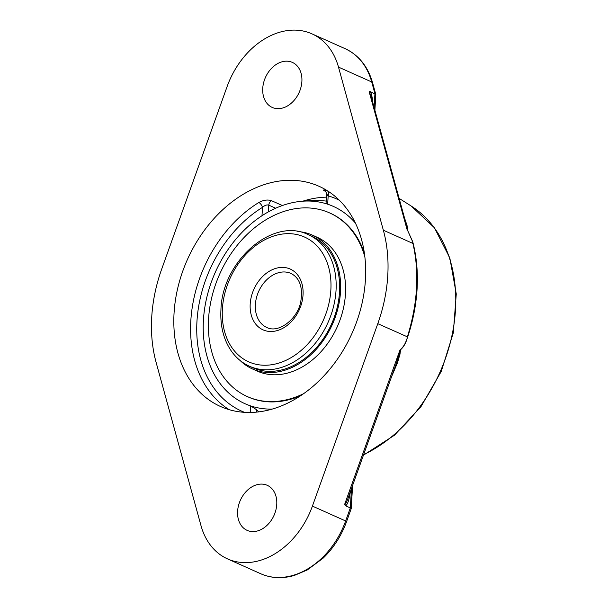 <?xml version="1.0" encoding="UTF-8"?>
<svg xmlns="http://www.w3.org/2000/svg" width="608" height="608" viewBox="0 0 608 608"><rect width="100%" height="100%" fill="white"/><g stroke="black" fill="none" stroke-linecap="round" stroke-linejoin="round"><path stroke-width="0.91" d="M383.344 230.212A137.195 102.592 114.1 0 1 377.788 323.676L312.413 506.107A75.187 56.225 114.1 0 1 227.536 558.896A75.187 56.225 114.1 0 1 200.997 525.639L156.15 362.535A137.195 102.592 114.1 0 1 161.705 269.078L227.08 86.648A75.187 56.225 114.1 0 1 285.524 30.871A75.187 56.225 114.1 0 1 311.957 33.85A75.187 56.225 114.1 0 1 338.496 67.108L383.344 230.212L412.916 243.443C419.55 272.384 417.704 303.536 407.368 336.9L406.912 339.196A147.987 110.664 -65.9 0 0 407.672 336.969A147.987 110.664 -65.9 0 0 413.987 313.128A147.987 110.664 -65.9 0 0 417.058 289.157A147.987 110.664 -65.9 0 0 415.826 257.214A147.987 110.664 -65.9 0 0 413.212 243.671A147.987 110.664 -65.9 0 0 412.703 241.665A2.47 1.436 169.3 0 0 412.566 241.574L412.916 243.443A2.47 1.436 169.2 0 1 413.212 243.671M406.767 339.165C405.437 343.588 403.264 347.115 400.254 349.737A2.47 1.246 47.2 0 1 400.322 349.965C403.362 347.282 405.559 343.695 406.912 339.196M412.703 241.665L407.444 230.052L412.566 241.574M400.254 349.737L399.737 350.626L400.322 349.965L400.49 350.337L399.973 354.251L397.48 362.771L391.582 376.656M404.449 217.748L407.071 225.614L407.725 229.596L407.444 230.052L406.957 229.193L407.36 230.128M396.158 363.88L347.51 499.639C346.256 503.082 345.291 504.693 344.614 504.465L399.737 350.626L400.216 350.565L399.851 352.359L396.12 363.979M344.614 504.465L345.694 505.833L350.322 507.9L345.64 520.965L346.606 521.52L351.226 508.607L350.322 507.9L351.47 488.596M325.82 191.459A4.385 3.283 -65.9 0 0 325.804 191.452L325.075 191.087C325.918 191.664 326.42 192.812 326.58 194.53L326.063 203.201L327.674 204.204A108.095 80.834 114.1 0 1 355.399 223.06A108.095 80.834 114.1 0 0 296.59 201.902A108.095 80.834 114.1 0 0 295.298 202.114A108.095 80.834 114.1 0 0 203.429 320.104A108.095 80.834 114.1 0 0 217.246 379.4A108.095 80.834 114.1 0 1 261.995 215.718L262.489 207.374A4.385 1.961 58.4 0 0 258.826 202.502A120.612 90.197 -65.9 0 0 192.037 308.773A120.612 90.197 -65.9 0 0 229.155 409.663M256.5 412.125L256.644 409.754A109.881 65.117 80.1 0 0 258.727 411.882M256.644 409.754L250.694 405.931A108.095 80.834 114.1 0 1 217.246 379.4A115.938 115.938 0 0 0 217.254 379.407A108.095 80.834 114.1 0 0 272.209 409.093M405.977 223.303L407.36 229.117L407.314 229.763L406.957 229.193L369.14 91.648L370.774 95.274L406.022 223.455M282.363 205.534L271.54 200.701C267.702 199.424 263.469 200.024 258.826 202.502M271.54 200.701A4.385 3.283 -65.9 0 0 268.797 205.147C266.889 204.554 264.784 205.299 262.489 207.374A116.227 86.914 114.1 0 0 197.25 317.399A116.227 86.914 114.1 0 0 244.5 412.33M327.119 190.593A120.612 90.197 -65.9 0 0 326.982 190.555A4.385 2.896 -73.8 0 1 328.168 195.86C326.329 194.514 326.108 194.172 327.514 194.849M326.982 190.555C323.053 189.574 322.476 189.818 325.25 191.284L325.386 191.345M365.438 279.596A120.612 90.197 114.1 0 1 220.506 406.486A120.612 90.197 114.1 0 1 174.055 313.158A120.612 90.197 114.1 0 1 318.987 186.268A120.612 90.197 114.1 0 1 365.438 279.596M374.893 110.253L375.797 94.445L370.31 91.572L369.14 91.648M258.582 484.34A24.67 18.445 114.1 0 1 267.254 485.321A24.67 18.445 114.1 0 1 274.026 515.364A24.67 18.445 114.1 0 1 247.114 530.358A24.67 18.445 114.1 0 1 238.465 505.727A24.67 18.445 114.1 0 1 258.582 484.34M283.708 61.416A24.67 18.445 114.1 0 1 292.38 62.396A24.67 18.445 114.1 0 1 299.151 92.446A24.67 18.445 114.1 0 1 272.24 107.434A24.67 18.445 114.1 0 1 263.598 82.81A24.67 18.445 114.1 0 1 283.708 61.416M249.455 366.229L252.936 367.787A72.056 53.884 -65.9 0 0 333.534 319.2A72.056 53.884 -65.9 0 0 311.76 236.231L308.279 234.673A72.056 53.884 -65.9 0 1 336.034 290.426A72.056 53.884 -65.9 0 1 249.455 366.229C242.25 362.976 236.246 357.968 231.435 351.204C223.584 339.773 220.088 325.956 220.94 309.746C222.102 261.303 272.726 216.638 308.279 234.673M240.122 360.506A73.31 54.819 -65.9 0 0 252.419 368.934A73.31 54.819 -65.9 0 0 334.423 319.496A73.31 54.819 -65.9 0 0 312.276 235.091A73.31 54.819 -65.9 0 0 297.791 231.542M364.374 253.11A100.632 75.248 -65.9 0 0 330.266 213.203L329.506 212.868A100.632 75.248 -65.9 0 0 216.942 280.721A100.632 75.248 -65.9 0 0 247.342 396.591A100.632 75.248 -65.9 0 0 303.658 393.65M247.342 396.591L248.102 396.925A100.632 75.248 -65.9 0 0 300.588 395.747M364.853 256.796A100.632 75.248 -65.9 0 0 329.506 212.868M252.419 368.934L257.366 371.146A73.31 54.819 -65.9 0 0 339.37 321.708A73.31 54.819 -65.9 0 0 317.224 237.302L312.276 235.091M377.788 323.676L407.672 336.969M399.129 198.383L411.228 206.051A141.033 105.465 114.1 0 1 455.491 309.776A141.033 105.465 114.1 0 1 363.63 454.662M312.413 506.107L345.64 520.965A75.187 56.225 114.1 0 1 260.756 573.754C271.229 578.314 282.416 578.877 294.325 575.442L307.276 569.962L323.175 558.121C333.602 547.998 341.415 535.8 346.606 521.52M345.694 505.833C347.708 504.214 349.266 499.487 350.375 491.652M268.402 211.858L268.797 205.147L275.667 208.217M327.674 204.204L328.168 195.86A116.227 86.914 114.1 0 1 339.34 200.252M326.428 197.152A120.612 90.197 -65.9 0 0 303.217 201.05M250.694 405.931L250.306 412.467M372.81 102.668C372.347 97.44 371.511 93.738 370.31 91.572M338.496 67.108L371.724 81.966L374.931 93.647L374.11 107.411M371.724 81.966A4.385 2.158 -15.4 0 1 372.613 82.87C367.939 66.515 358.796 55.13 345.184 48.708A75.187 56.225 114.1 0 1 371.724 81.966M222.391 308.963A68.354 51.118 114.1 0 1 307.093 238.313A68.354 51.118 114.1 0 1 300.39 351.082A68.354 51.118 114.1 0 1 222.391 308.963M250.2 304.084A33.303 24.905 -65.9 0 0 288.2 324.604A33.303 24.905 -65.9 0 0 291.468 269.663A33.303 24.905 -65.9 0 0 250.2 304.084M255.383 304.57A29.602 22.139 114.1 0 1 290.951 273.433C299.691 277.932 302.974 287.196 300.816 301.241C298.247 318.189 279.011 333.853 266.783 327.476A29.602 22.139 114.1 0 1 255.383 304.57M415.826 257.214C418.388 275.029 417.78 293.664 413.987 313.128M375.797 94.445L372.613 82.87M311.957 33.85L345.184 48.708M411.228 206.051L434.408 227.772L449.821 257.936L456.266 293.96L453.31 332.872L441.226 371.48L421.025 406.585L394.372 435.29L363.44 455.187M351.226 508.607L352.602 485.42M227.536 558.896L260.756 573.754M326.192 201.073A115.938 115.938 0 0 0 296.651 201.894"/></g></svg>
